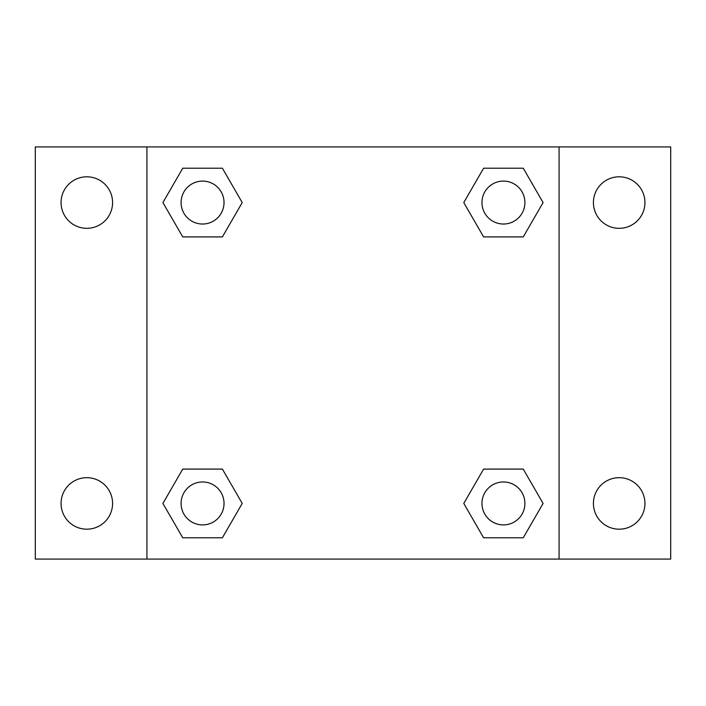 <?xml version="1.0" encoding="UTF-8"?>
<svg xmlns="http://www.w3.org/2000/svg" width="706" height="706" viewBox="0 0 706 706"><rect width="100%" height="100%" fill="white"/><g stroke="black" fill="none" stroke-linecap="round" stroke-linejoin="round"><path stroke-width="1.06" d="M35.3 146.927L670.7 146.927L670.7 559.073L35.3 559.073L35.3 146.927M619.18 176.809A25.76 25.76 0 0 1 644.94 202.569A25.76 25.76 0 0 1 619.18 228.32A25.76 25.76 0 0 1 593.419 202.569A25.76 25.76 0 0 1 619.18 176.809M619.18 477.68A25.76 25.76 0 0 1 644.94 503.431A25.76 25.76 0 0 1 619.18 529.191A25.76 25.76 0 0 1 593.419 503.431A25.76 25.76 0 0 1 619.18 477.68M86.82 477.68A25.76 25.76 0 0 1 112.581 503.431A25.76 25.76 0 0 1 86.82 529.191A25.76 25.76 0 0 1 61.06 503.431A25.76 25.76 0 0 1 86.82 477.68M86.82 176.809A25.76 25.76 0 0 1 112.581 202.569A25.76 25.76 0 0 1 86.82 228.32A25.76 25.76 0 0 1 61.06 202.569A25.76 25.76 0 0 1 86.82 176.809M182.739 469.093L222.399 469.093L242.22 503.431L222.39 537.778L182.739 537.778L162.909 503.431L182.739 469.093L222.399 469.093L182.739 469.093M483.601 168.222L523.261 168.222L543.09 202.569L523.261 236.907L483.601 236.907L463.78 202.569L483.61 168.222L523.261 168.222L483.601 168.222M146.927 559.073L146.927 146.927M559.073 146.927L559.073 559.073M182.739 168.222L222.399 168.222L242.22 202.569L222.39 236.907L182.739 236.907L162.909 202.569L182.739 168.222L222.399 168.222L182.739 168.222M483.601 469.093L523.261 469.093L543.09 503.431L523.261 537.778L483.601 537.778L463.78 503.431L483.61 469.093L523.261 469.093L483.601 469.093M523.261 537.778L483.601 537.778L523.261 537.778M524.902 503.431A21.462 21.462 0 0 0 492.7 484.845A21.462 21.462 0 0 0 492.7 522.025A21.462 21.462 0 0 0 524.902 503.431M222.399 537.778L182.739 537.778L222.399 537.778M224.031 503.431A21.462 21.462 0 0 0 191.829 484.845A21.462 21.462 0 0 0 191.829 522.025A21.462 21.462 0 0 0 224.031 503.431M523.261 236.907L483.601 236.907L523.261 236.907M524.902 202.569A21.462 21.462 0 0 0 492.7 183.975A21.462 21.462 0 0 0 492.7 221.154A21.462 21.462 0 0 0 524.902 202.569M222.399 236.907L182.739 236.907L222.399 236.907M224.031 202.569A21.462 21.462 0 0 0 191.829 183.975A21.462 21.462 0 0 0 191.829 221.154A21.462 21.462 0 0 0 224.031 202.569"/></g></svg>
